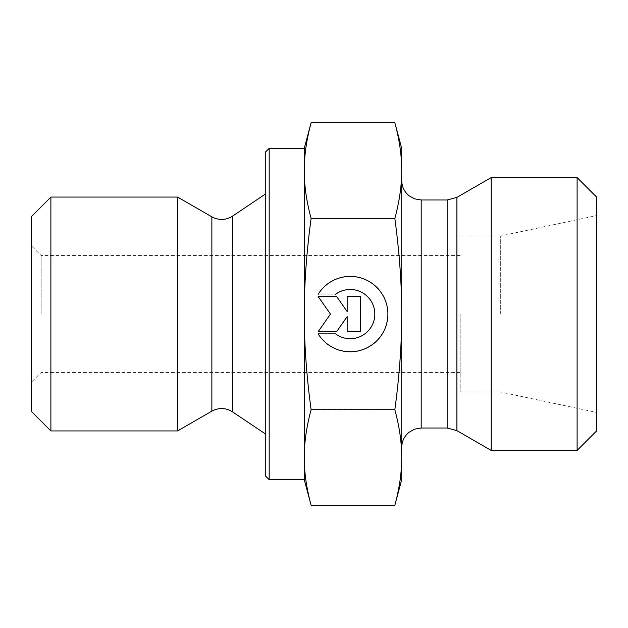 <?xml version="1.0" encoding="UTF-8"?>
<svg xmlns="http://www.w3.org/2000/svg" width="628" height="628" viewBox="0 0 628 628"><rect width="100%" height="100%" fill="white"/><g stroke="black" fill="none" stroke-linecap="round" stroke-linejoin="round"><path stroke-width="0.47" stroke-dasharray="3.14 2.35" d="M318.153 333.688L318.153 333.688A37.672 37.672 180 0 0 387.892 313.906A37.672 37.672 180 0 0 318.153 294.124L318.153 294.124A37.672 37.672 0 0 1 387.892 313.906A37.672 37.672 0 0 1 318.153 333.688L335.564 333.688L318.153 333.688M335.564 333.688L335.564 333.688A24.618 24.618 180 0 0 374.83 313.906A24.618 24.618 180 0 0 335.564 294.124A24.618 24.618 -0 0 1 374.83 313.906A24.618 24.618 -0 0 1 335.564 333.688M335.564 294.124L318.153 294.124L335.564 294.124M360.354 331.49L347.166 331.49L360.354 331.49L360.354 296.322L347.166 296.322L347.166 311.386L336.616 296.322L318.153 296.322L330.469 313.906L318.153 331.49L336.616 331.49L347.166 316.418L347.166 331.49L347.166 316.418L336.616 331.49L318.153 331.49L330.469 313.906L318.153 296.322L336.616 296.322L347.166 311.386L347.166 296.322L360.354 296.322L360.354 331.49M318.153 294.312L318.161 294.312A37.672 37.672 180 0 1 387.892 314.094L387.892 314.094M318.153 333.876L318.153 333.876A37.672 37.672 180 0 0 318.161 333.876L335.564 333.876A24.618 24.618 0 0 0 374.83 314.094L374.83 314.094M360.354 296.51L347.166 296.51M347.166 311.582L336.616 296.51L318.161 296.51M330.469 314.094L318.161 331.678M347.166 316.614L347.166 331.678M50.892 197.059L50.892 430.941M31.4 411.45L31.4 216.55M31.4 314L31.4 382.216L31.4 314M177.575 197.059L177.575 430.941M311.119 505.289C306.527 488.388 304.235 472.429 304.258 457.42C304.235 442.41 306.527 426.451 311.119 409.55C306.535 375.811 304.242 343.956 304.258 314L304.258 479.659M311.119 218.261C306.527 201.392 304.235 185.464 304.258 170.486L304.258 313.906C304.235 283.911 306.527 252.032 311.119 218.261L394.839 218.261C399.463 252.48 401.755 284.358 401.7 313.906C401.755 343.445 399.463 375.332 394.839 409.55C399.463 426.679 401.755 442.63 401.7 457.42C401.755 472.209 399.463 488.16 394.839 505.289M304.258 148.341L304.258 170.486C304.235 155.508 306.527 139.581 311.119 122.711M265.275 475.765L265.275 152.235M269.176 148.341L269.176 479.659M265.275 314L265.275 433.862L265.275 314M311.119 409.55L394.839 409.55M41.142 314L41.142 255.533L41.142 314M460.175 314L460.175 391.958L460.175 314M401.7 479.659L401.7 148.341M394.839 122.711C399.463 139.801 401.755 155.728 401.7 170.486C401.755 185.244 399.463 201.164 394.839 218.261M401.7 314L401.7 447.505L401.7 314M500.328 314L500.328 236.042L500.328 314M596.6 314L596.6 412.423L596.6 314M491.198 177.575L491.198 450.425M577.108 450.425L577.108 177.575M596.6 197.059L596.6 430.941M232.486 411.835L232.486 216.165M211.871 411.136L211.871 216.864M456.901 197.373L456.901 430.627M447.152 428.013L447.152 199.987M421.192 199.987L421.192 428.013M460.175 255.533L41.142 255.533L31.4 245.784M460.175 372.467L41.142 372.467L31.4 382.216M460.175 391.958L500.328 391.958L596.6 412.423M460.175 236.042L500.328 236.042L596.6 215.577"/><path stroke-width="0.94" d="M318.161 294.312L318.153 294.312A37.672 37.672 0 0 1 387.892 314.094A37.672 37.672 0 0 1 318.153 333.876A37.672 37.672 180 0 0 387.892 314.094M335.564 294.312L335.564 294.312A24.618 24.618 0 0 1 374.83 314.094L374.83 314.094A24.618 24.618 180 0 0 335.564 294.312M318.153 333.876L335.564 333.876A24.618 24.618 180 0 0 374.83 314.094M347.166 296.51L360.354 296.51L360.354 331.678L347.166 331.678L347.166 316.614L336.616 331.678L318.153 331.678L330.469 314.094L318.153 296.51L336.616 296.51L347.166 311.582L347.166 296.51L347.166 311.582M318.161 296.51L330.469 314.094M318.161 331.678L336.616 331.678L347.166 316.614M347.166 331.678L360.354 331.678L360.354 296.51M50.892 430.941L50.892 197.059L177.575 197.059L177.575 430.941L50.892 430.941L31.4 411.45L31.4 216.55L50.892 197.059M269.176 479.659L269.176 148.341L265.275 152.235L265.275 475.765L269.176 479.659L304.258 479.659L304.258 457.514C304.235 472.491 306.527 488.419 311.119 505.289L394.839 505.289L401.7 479.659L401.7 457.514C401.755 442.756 399.463 426.836 394.839 409.739C399.463 375.52 401.755 343.642 401.7 314.094L401.7 314C401.747 284.484 399.455 252.637 394.839 218.45C399.463 201.321 401.755 185.37 401.7 170.581C401.755 155.791 399.463 139.84 394.839 122.711L401.7 148.341L401.7 314M304.258 479.659L311.119 505.289M311.119 122.711C306.527 139.612 304.235 155.571 304.258 170.581L304.258 148.341L311.119 122.711L394.839 122.711M304.258 314.094C304.235 344.089 306.527 375.968 311.119 409.739C306.527 426.608 304.235 442.536 304.258 457.514L304.258 170.581C304.235 185.59 306.527 201.549 311.119 218.45C306.527 252.228 304.235 284.107 304.258 314.094M311.119 218.45L394.839 218.45M311.119 409.739L394.839 409.739M394.839 505.289C399.463 488.199 401.755 472.272 401.7 457.514L401.7 314.094M456.901 430.627L491.198 450.425L491.198 177.575L456.901 197.373L447.152 199.987L447.152 428.013L456.901 430.627L456.901 197.373M577.108 450.425L596.6 430.941L596.6 197.059L577.108 177.575L577.108 450.425L491.198 450.425M232.486 411.835C225.75 407.682 218.874 407.454 211.871 411.136L211.871 216.864C218.874 220.546 225.75 220.318 232.486 216.165L232.486 411.835L265.275 433.862M447.152 428.013L421.192 428.013L421.192 199.987L447.152 199.987M269.176 148.341L304.258 148.341M232.486 216.165L265.275 194.138M211.871 216.864L177.575 197.059M211.871 411.136L177.575 430.941M421.192 199.987L414.739 198.888L409.126 195.803C404.314 191.83 401.841 186.728 401.7 180.495M421.192 428.013L414.739 429.112L409.126 432.197C404.314 436.17 401.841 441.272 401.7 447.505M577.108 177.575L491.198 177.575"/></g></svg>
